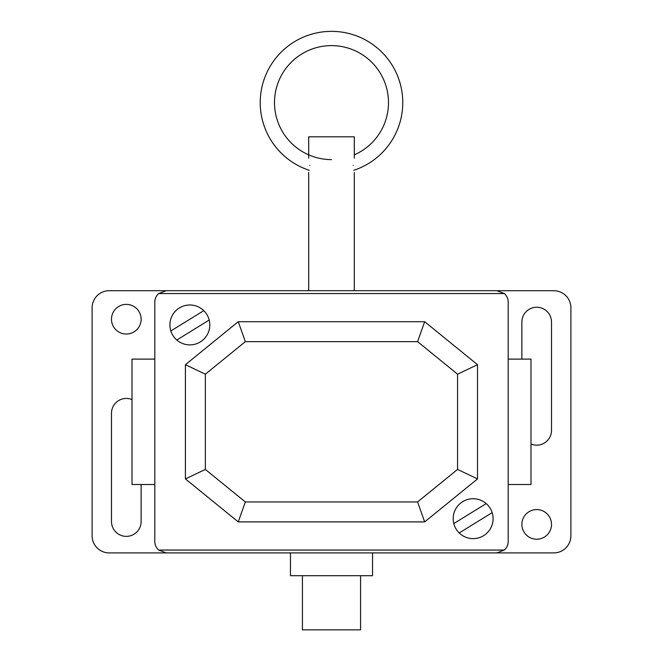 <?xml version="1.0" encoding="UTF-8"?>
<svg xmlns="http://www.w3.org/2000/svg" width="663" height="663" viewBox="0 0 663 663"><rect width="100%" height="100%" fill="white"/><g stroke="black" fill="none" stroke-linecap="round" stroke-linejoin="round"><path stroke-width="0.99" d="M309.273 170.308A71.248 71.248 0 0 1 331.5 31.36A71.248 71.248 0 0 1 353.727 170.308M331.5 159.609A57.001 57.001 0 0 1 274.499 102.616A57.001 57.001 0 0 1 331.5 45.614A57.001 57.001 0 0 1 354.299 154.852M308.701 158.184L308.701 136.81L354.299 136.81L354.299 158.184M353.155 165.311C354.407 174.502 354.407 174.502 353.155 165.311M309.845 165.311C308.593 174.502 308.593 174.502 309.845 165.311M302.427 575.699L302.427 629.85L360.573 629.85L360.573 575.699M372.54 575.699L372.54 552.901L290.46 552.901L290.46 575.699L372.54 575.699M245.343 341.652L238.257 321.704L185.416 364.691L205.364 374.181L245.343 341.652L417.574 341.652L424.668 321.704L238.257 321.704M417.574 341.652L457.561 374.181L477.509 364.691L424.668 321.704M457.561 374.181L457.561 469.429L477.509 478.918L477.509 364.691M457.561 469.429L417.574 501.957L424.668 521.905L477.509 478.918M417.574 501.957L245.343 501.957L205.364 469.429L205.364 374.181M185.416 364.691L185.416 478.918L238.257 521.905L245.343 501.957M238.257 521.905L424.668 521.905M185.416 478.918L205.364 469.429M508.198 484.504L530.997 484.504L530.997 359.106L508.198 359.106M154.802 359.106L132.003 359.106L132.003 484.504L154.802 484.504M504.336 550.05L496.794 552.901L166.206 552.901L158.664 550.05A11.404 11.404 0 0 1 154.802 541.505L154.802 302.104A11.404 11.404 0 0 1 158.664 293.56L166.206 290.709L496.794 290.709L504.336 293.56A11.404 11.404 0 0 1 508.198 302.104L508.198 541.505A11.404 11.404 0 0 1 504.336 550.05L158.664 550.05M504.336 293.56L158.664 293.56M126.302 304.383A14.818 14.818 0 0 1 141.128 319.21A14.818 14.818 0 0 1 126.302 334.028A14.818 14.818 0 0 1 111.483 319.21A14.818 14.818 0 0 1 126.302 304.383M536.69 539.218A14.818 14.818 0 0 1 521.872 524.4A14.818 14.818 0 0 1 536.69 509.582A14.818 14.818 0 0 1 551.508 524.4A14.818 14.818 0 0 1 536.69 539.218M521.872 359.106L521.872 322.052A14.818 14.818 0 0 1 536.69 307.234A14.818 14.818 0 0 1 551.508 322.052L551.508 430.353A14.818 14.818 0 0 1 530.997 444.036M141.128 484.504L141.128 521.549A14.818 14.818 0 0 1 126.31 536.375A14.818 14.818 0 0 1 111.483 521.557L111.483 413.256A14.818 14.818 0 0 1 132.003 399.574M354.299 172.438L354.299 290.709L553.796 290.709A17.097 17.097 0 0 1 570.893 307.806L570.893 535.803A17.097 17.097 0 0 1 553.796 552.901L109.204 552.901A17.097 17.097 0 0 1 92.107 535.803L92.107 307.806A17.097 17.097 0 0 1 109.204 290.709L308.701 290.709L308.701 172.438M176.797 340.011L209.201 320.03M492.153 512.648L459.21 532.961M493.09 518.681A19.948 19.948 0 0 0 463.164 501.402A19.948 19.948 0 0 0 463.164 535.961A19.948 19.948 0 0 0 493.09 518.681M486.203 503.598L453.799 523.571M209.806 324.928A19.948 19.948 0 0 0 179.88 307.657A19.948 19.948 0 0 0 179.88 342.207A19.948 19.948 0 0 0 209.806 324.928M170.847 330.961L203.79 310.649"/></g></svg>
